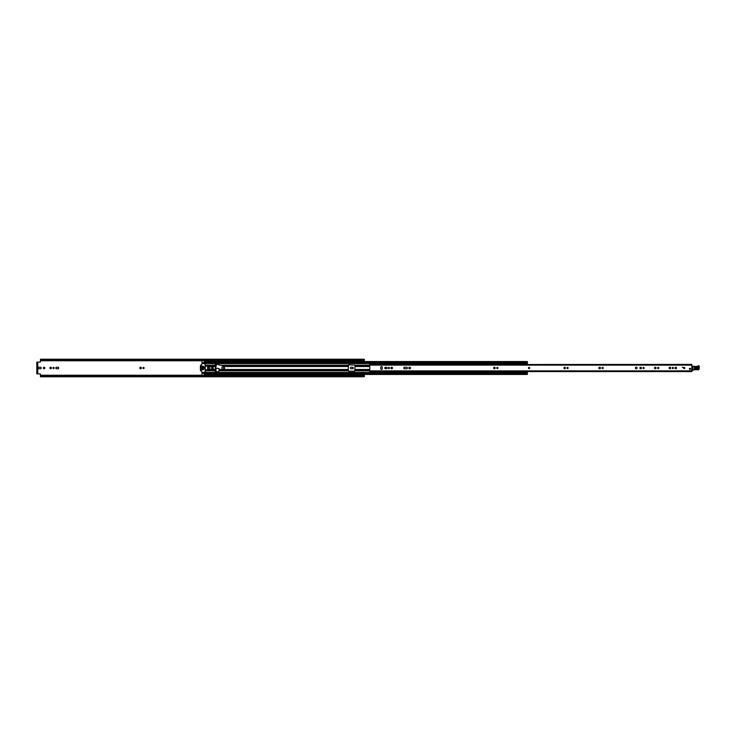 <?xml version="1.0" encoding="UTF-8"?>
<svg xmlns="http://www.w3.org/2000/svg" width="736" height="736" viewBox="0 0 736 736"><rect width="100%" height="100%" fill="white"/><g stroke="black" fill="none" stroke-linecap="round" stroke-linejoin="round"><path stroke-width="1.1" d="M40.48 375.618L361.514 375.618L361.514 376.133L40.48 376.133L40.48 374.33A0.46 0.46 0 0 0 40.02 373.87L37.748 373.87L37.748 362.13L40.02 362.13A0.46 0.46 0 0 0 40.48 361.67L40.48 359.867L361.514 359.867L361.514 360.382L40.48 360.382M44.859 368A0.764 0.764 0 0 0 44.096 367.236A0.764 0.764 0 0 0 43.341 368A0.764 0.764 0 0 0 44.096 368.764A0.764 0.764 0 0 0 44.859 368M53.59 367.411A0.589 0.589 0 0 0 53.001 368A0.589 0.589 0 0 0 53.59 368.589A0.589 0.589 0 0 0 54.17 368A0.589 0.589 0 0 0 53.59 367.411M50.664 367.236A0.764 0.764 0 0 0 49.901 368A0.764 0.764 0 0 0 50.664 368.764A0.764 0.764 0 0 0 51.419 368A0.764 0.764 0 0 0 50.664 367.236M143.52 367.411A0.589 0.589 0 0 0 142.94 368A0.589 0.589 0 0 0 143.52 368.589A0.589 0.589 0 0 0 144.109 368A0.589 0.589 0 0 0 143.52 367.411M140.604 367.236A0.764 0.764 0 0 0 139.84 368A0.764 0.764 0 0 0 140.604 368.764A0.764 0.764 0 0 0 141.358 368A0.764 0.764 0 0 0 140.604 367.236M361.56 359.324L361.56 361.551L364.32 361.551L364.32 359.297L361.514 359.223L361.514 359.867M361.56 375.562L364.32 375.562L364.32 374.449L361.56 374.449L361.56 376.676L364.32 376.676L361.514 376.777L361.514 376.133M364.32 375.562L364.32 376.676L361.56 376.676M40.425 368.764A0.764 0.764 0 0 0 41.188 368A0.764 0.764 0 0 0 40.425 367.236L39.026 367.236A0.764 0.764 0 0 0 38.263 368A0.764 0.764 0 0 0 39.026 368.764L40.425 368.764M56.571 367.236A0.764 0.764 0 0 0 55.807 368A0.764 0.764 0 0 0 56.571 368.764L57.969 368.764A0.764 0.764 0 0 0 58.733 368A0.764 0.764 0 0 0 57.969 367.236L56.571 367.236M352.562 368.764A0.764 0.764 0 0 0 353.326 368A0.764 0.764 0 0 0 352.562 367.236L351.164 367.236A0.764 0.764 0 0 0 350.4 368A0.764 0.764 0 0 0 351.164 368.764L352.562 368.764M216.007 366.362L216.007 365.12L215.271 365.12M215.271 370.88L216.007 370.88L216.007 368.221M361.514 360.438L40.48 360.438L361.514 360.382M361.514 375.618L40.48 375.59L361.514 375.562M361.514 359.223L40.48 359.223L40.48 359.867M40.48 376.133L40.48 376.777L361.514 376.777M37.748 362.13L36.8 362.13M36.8 373.87L37.748 373.87M36.8 373.41L36.8 362.59M37.398 373.41L37.398 362.59M529.064 367.402A0.598 0.598 0 0 0 528.466 368A0.598 0.598 0 0 0 529.064 368.598A0.598 0.598 0 0 0 529.672 368A0.598 0.598 0 0 0 529.064 367.402M381.496 369.463A0.764 0.764 0 0 0 382.26 368.699L382.26 367.301A0.764 0.764 0 0 0 381.496 366.537A0.764 0.764 0 0 0 380.733 367.301L380.733 368.699A0.764 0.764 0 0 0 381.496 369.463M388.82 367.411A0.589 0.589 0 0 0 388.231 368A0.589 0.589 0 0 0 388.82 368.589A0.589 0.589 0 0 0 389.408 368A0.589 0.589 0 0 0 388.82 367.411M391.745 367.236A0.764 0.764 0 0 0 390.982 368A0.764 0.764 0 0 0 391.745 368.764A0.764 0.764 0 0 0 392.5 368A0.764 0.764 0 0 0 391.745 367.236M409.63 367.181A0.819 0.819 0 0 0 408.82 368A0.819 0.819 0 0 0 409.63 368.819A0.819 0.819 0 0 0 410.449 368A0.819 0.819 0 0 0 409.63 367.181M497.361 367.411A0.589 0.589 0 0 0 496.772 368A0.589 0.589 0 0 0 497.361 368.589A0.589 0.589 0 0 0 497.95 368A0.589 0.589 0 0 0 497.361 367.411M494.436 367.236A0.764 0.764 0 0 0 493.681 368A0.764 0.764 0 0 0 494.436 368.764A0.764 0.764 0 0 0 495.199 368A0.764 0.764 0 0 0 494.436 367.236M567.548 367.411A0.589 0.589 0 0 0 566.959 368A0.589 0.589 0 0 0 567.548 368.589A0.589 0.589 0 0 0 568.128 368A0.589 0.589 0 0 0 567.548 367.411M564.622 367.236A0.764 0.764 0 0 0 563.859 368A0.764 0.764 0 0 0 564.622 368.764A0.764 0.764 0 0 0 565.377 368A0.764 0.764 0 0 0 564.622 367.236M602.591 367.411A0.589 0.589 0 0 0 602.002 368A0.589 0.589 0 0 0 602.591 368.589A0.589 0.589 0 0 0 603.18 368A0.589 0.589 0 0 0 602.591 367.411M599.665 367.236A0.764 0.764 0 0 0 598.902 368A0.764 0.764 0 0 0 599.665 368.764A0.764 0.764 0 0 0 600.429 368A0.764 0.764 0 0 0 599.665 367.236M643.577 367.411A0.589 0.589 0 0 0 642.988 368A0.589 0.589 0 0 0 643.577 368.589A0.589 0.589 0 0 0 644.166 368A0.589 0.589 0 0 0 643.577 367.411M640.651 367.236A0.764 0.764 0 0 0 639.888 368A0.764 0.764 0 0 0 640.651 368.764A0.764 0.764 0 0 0 641.415 368A0.764 0.764 0 0 0 640.651 367.236M636.254 367.181A0.819 0.819 0 0 0 635.435 368A0.819 0.819 0 0 0 636.254 368.819A0.819 0.819 0 0 0 637.072 368A0.819 0.819 0 0 0 636.254 367.181M658.196 367.411A0.589 0.589 0 0 0 657.607 368A0.589 0.589 0 0 0 658.196 368.589A0.589 0.589 0 0 0 658.784 368A0.589 0.589 0 0 0 658.196 367.411M655.27 367.236A0.764 0.764 0 0 0 654.516 368A0.764 0.764 0 0 0 655.27 368.764A0.764 0.764 0 0 0 656.034 368A0.764 0.764 0 0 0 655.27 367.236M669.898 367.236A0.764 0.764 0 0 0 669.134 368A0.764 0.764 0 0 0 669.898 368.764A0.764 0.764 0 0 0 670.652 368A0.764 0.764 0 0 0 669.898 367.236M672.814 367.411A0.589 0.589 0 0 0 672.235 368A0.589 0.589 0 0 0 672.814 368.589A0.589 0.589 0 0 0 673.403 368A0.589 0.589 0 0 0 672.814 367.411M675.74 367.236A0.764 0.764 0 0 0 674.986 368A0.764 0.764 0 0 0 675.74 368.764A0.764 0.764 0 0 0 676.504 368A0.764 0.764 0 0 0 675.74 367.236M684.241 367.402A0.598 0.598 0 0 0 683.643 368A0.598 0.598 0 0 0 684.241 368.598A0.598 0.598 0 0 0 684.839 368A0.598 0.598 0 0 0 684.241 367.402M690 368.322A0.598 0.598 0 0 0 689.393 368.92A0.598 0.598 0 0 0 690 369.518A0.598 0.598 0 0 0 690.598 368.92A0.598 0.598 0 0 0 690 368.322M386.225 368.764A0.764 0.764 0 0 0 386.989 368A0.764 0.764 0 0 0 386.225 367.236L385.563 367.236A0.764 0.764 0 0 0 384.799 368A0.764 0.764 0 0 0 385.563 368.764L386.225 368.764M406.677 368.764A0.764 0.764 0 0 0 407.431 368A0.764 0.764 0 0 0 406.677 367.236L404.533 367.236A0.764 0.764 0 0 0 403.77 368A0.764 0.764 0 0 0 404.533 368.764L406.677 368.764M691.84 364.596L691.84 371.404M369.757 364.164L372.057 363.713L369.757 364.164L369.757 371.588L691.84 371.588M683.091 367.65L682.281 367.19L683.091 367.65M691.84 364.412L372.168 364.596M372.168 371.588L369.757 371.588L369.757 372.287L372.057 372.287L372.057 371.588M691.84 366.675A0.46 0.46 0 0 1 691.858 366.675L692.548 366.868M692.502 370.18L691.84 370.19M697.526 367.54L694.996 367.448L694.95 368.653L697.48 368.745L697.535 367.218C698.703 367.88 698.685 368.488 697.47 369.067L694.94 368.966C693.772 368.313 693.79 367.696 695.005 367.126L697.535 367.218M694.986 367.568L697.516 367.66L697.489 368.616L694.959 368.524L694.986 367.568L694.968 368.202L697.507 367.982L694.977 367.89M692.558 366.418L696.955 366.454A0.92 0.92 0 0 0 697.7 366.123A0.994 0.994 0 0 1 698.501 365.764L698.584 365.764A0.644 0.644 0 0 1 699.2 366.427L699.182 368.69A1.15 1.15 0 0 1 697.7 369.785L697.526 369.73A13.119 13.119 0 0 0 694.204 369.831A2.3 2.3 0 0 0 693.422 370.107A2.3 2.3 0 0 1 692.76 370.364L692.788 366.427L692.714 370.144A2.07 2.07 0 0 0 693.303 369.914A2.53 2.53 0 0 1 694.177 369.601A13.349 13.349 0 0 1 697.572 369.509L697.765 369.564A0.92 0.92 0 0 0 698.952 368.69L698.492 365.994A0.764 0.764 0 0 0 697.875 366.27A1.15 1.15 0 0 1 696.946 366.684L692.797 366.197M697.572 369.509L697.572 369.509A13.349 13.349 0 0 0 694.177 369.601L694.204 369.831M696.946 366.684L696.955 366.454A0.92 0.92 0 0 0 697.7 366.123A0.994 0.994 0 0 1 698.501 365.764L698.584 365.764A0.644 0.644 0 0 1 699.2 366.427L698.97 366.427M693.478 366.215L692.962 366.197M690.598 368.92A0.598 0.598 0 0 1 690 369.518A0.598 0.598 0 0 1 689.393 368.92A0.598 0.598 0 0 1 690 368.322A0.598 0.598 0 0 1 690.598 368.92M529.672 368A0.598 0.598 0 0 1 529.064 368.598A0.598 0.598 0 0 1 528.466 368A0.598 0.598 0 0 1 529.064 367.402A0.598 0.598 0 0 1 529.672 368M684.839 368A0.598 0.598 0 0 1 684.241 368.598A0.598 0.598 0 0 1 683.643 368A0.598 0.598 0 0 1 684.241 367.402A0.598 0.598 0 0 1 684.839 368M219.07 364.688L217.654 363.97L215.271 364.09L215.271 371.91L218.84 371.68L219.07 369.187M348.174 369.472L348.524 364.78L355.083 365.12L354.743 371.22L348.524 371.22L348.174 369.472L223.698 369.472M384.946 367.549L384.946 368.451M204.102 360.438L202.032 360.52L202.032 363.078L204.102 363.078L202.032 363.069L202.032 363.851M202.032 372.149L202.032 372.931L204.102 372.931L202.032 372.922L202.032 375.48L204.102 375.48L204.102 372.526L202.032 372.683M211.471 366.528L210.091 366.528L210.091 367.025M210.091 368.975L210.091 369.472L211.471 369.472M202.032 363.317L204.102 363.474L204.102 361.698M204.102 374.302L527.344 374.302M527.344 372.545L524.391 372.545L524.391 371.984L527.344 371.984L527.344 374.449L204.102 374.449M527.344 361.698L527.344 364.366L524.391 364.366L524.391 363.299L527.344 363.299M204.102 361.551L527.344 361.551L204.102 361.551L204.102 360.52M202.032 363.474L524.391 363.474M204.102 372.526L524.391 372.526M524.391 371.984L527.344 371.984M524.391 371.634L527.344 371.634M524.391 372.545L527.344 372.701M527.344 364.016L524.391 364.016M524.391 363.455L527.344 363.455M211.931 368.975L211.931 367.025M204.424 367.043L203.9 367.025L203.9 368.975L204.406 368.975L204.424 367.043L204.424 368.957M209.291 368A0.92 0.92 0 0 0 208.362 367.08A0.92 0.92 0 0 0 207.442 368A0.92 0.92 0 0 0 208.362 368.92A0.92 0.92 0 0 0 209.291 368M201.342 368.35L201.259 370.558L201.342 368.35M202.363 372.379L200.422 370.438L200.422 365.562L202.363 363.621L205.022 363.621L205.261 372.149L202.363 372.379M201.112 367.65L201.259 365.442L201.112 367.65M203.302 368.35L203.072 369.84L203.302 368.35M203.302 366.16L203.072 367.65L203.302 366.16M202.382 366.16L202.152 369.84L202.382 366.16M205.261 369.84L209.291 369.84L209.677 370.475L211.931 370.07L211.931 365.93L209.677 365.525L209.291 366.16L205.261 366.16M213.035 370.033L213.035 365.967L213.311 369.61L211.931 370.07M213.035 365.967L211.931 365.93M209.861 365.985L209.861 367.025L211.471 367.025L211.471 366.335L209.861 365.985M209.861 370.015L211.471 369.665L211.471 368.975L209.861 368.975L209.861 370.015M219.135 364.946L221.683 365.442L223.891 366.832A1.564 1.564 0 0 1 222.98 369.656L220.377 369.582L218.27 368.414L215.501 368.064L216.724 363.98L219.135 364.946M221.84 368A1.04 1.04 0 0 0 222.87 369.04A1.04 1.04 0 0 0 223.91 368A1.04 1.04 0 0 0 222.87 366.96A1.04 1.04 0 0 0 221.84 368M208.279 367.2A0.81 0.81 0 0 0 207.561 368.092A0.81 0.81 0 0 0 208.454 368.8A0.81 0.81 0 0 0 209.162 367.908A0.81 0.81 0 0 0 208.279 367.2M40.48 360.75L202.032 360.75M204.102 360.75L361.56 360.75M40.48 375.25L202.032 375.25M204.102 375.25L361.56 375.25M210.174 367.025A1.178 1.178 0 0 1 210.643 366.841L211.471 366.703M211.471 369.297L210.643 369.159A1.178 1.178 0 0 1 210.174 368.975M361.56 360.438L364.32 360.438M369.757 365.12L691.84 365.12M369.757 370.88L691.84 370.88M372.057 371.836L369.757 371.836M697.47 369.067L697.498 368.294M219.07 369.472L220.018 369.472M223.486 366.528L348.174 366.528M220.892 365.203L348.174 365.203M221.37 365.35L348.174 365.35M222.778 366.022L348.174 366.022M219.07 370.65L348.174 370.65M219.07 370.797L348.174 370.797M219.07 369.978L348.174 369.978M355.083 369.472L369.757 369.472M355.083 366.528L369.757 366.528M355.083 365.203L369.757 365.203M202.032 363.566L524.391 363.566M205.261 365.203L215.271 365.203M205.261 370.797L215.271 370.797M202.032 372.434L524.391 372.434M355.083 370.797L369.757 370.797M355.083 365.35L369.757 365.35M355.083 366.022L369.757 366.022M355.083 370.65L369.757 370.65M355.083 369.978L369.757 369.978M213.311 366.528L215.271 366.528M213.311 369.472L215.271 369.472M205.261 365.35L215.271 365.35M205.261 366.022L209.401 366.022M213.136 366.022L215.271 366.022M202.032 366.528L202.492 366.528M202.952 366.528L203.412 366.528M205.261 370.65L215.271 370.65M202.032 369.472L202.492 369.472M202.952 369.472L203.412 369.472M205.261 369.978L209.401 369.978M213.136 369.978L215.271 369.978M204.102 362.084L527.344 362.084M204.102 362.949L527.344 362.949M204.102 373.916L527.344 373.916M204.102 373.051L527.344 373.051M524.391 371.809L527.344 371.809M527.344 364.191L524.391 364.191M204.102 373.152L202.032 373.152M202.032 362.848L204.102 362.848M524.391 364.366L527.344 364.366"/></g></svg>
